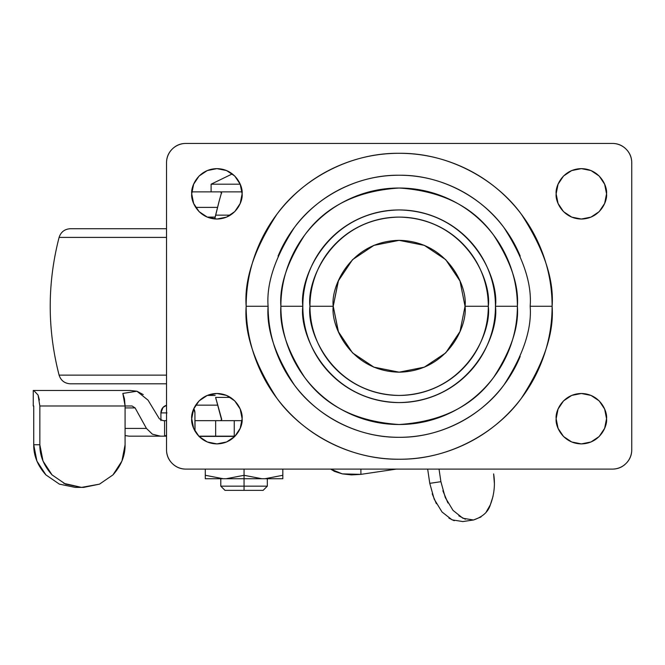 <?xml version="1.0" encoding="UTF-8"?>
<svg xmlns="http://www.w3.org/2000/svg" width="665" height="665" viewBox="0 0 665 665"><rect width="100%" height="100%" fill="white"/><g stroke="black" fill="none" stroke-linecap="round" stroke-linejoin="round"><path stroke-width="1" d="M221.736 419.432L220.622 420.662L195.011 420.662L195.011 431.161L194.928 420.662L194.928 431.011L194.928 420.662L220.622 420.662L221.736 419.432L215.626 397.404L230.398 397.404L215.626 397.404L221.462 419.332M217.472 405.151L195.66 405.151L217.472 405.151M221.728 193.124L220.622 191.869L191.794 191.869L220.622 191.869L221.462 193.199M195.66 207.38L217.513 207.38L195.66 207.38M220.622 420.662L242.043 420.662L220.622 420.662M242.043 191.869L220.622 191.869L242.043 191.869M216.183 399.781L215.626 397.404M215.626 215.136L218.968 201.794L215.626 215.136L230.398 215.136L215.626 215.136L214.762 218.943L219.267 200.68M218.968 201.794L221.379 193.199L218.968 201.794M234.255 436.174L215.651 436.174L234.255 436.174L234.255 420.662L234.255 436.174M52.053 474.901C43.782 465.683 39.717 455.633 39.85 444.752L43.026 461.069L52.053 474.901L65.569 484.145L81.512 487.395L99.509 484.145L112.95 474.901L121.928 461.069L125.087 444.752L125.087 405.983L39.85 405.983L39.85 444.752L33.732 444.752L33.732 405.983L33.732 444.752L39.85 444.752L39.85 405.983L38.055 395.01L33.716 390.471L33.25 390.471L33.25 405.983L33.732 405.983L33.25 405.983L33.25 390.471L33.716 390.471L33.25 390.471M143.233 394.586L136.932 391.219L130.091 390.471L33.716 390.471L130.091 390.471L136.932 391.219L122.834 393.422L136.932 391.219L148.046 400.164L159.301 418.726L163.016 420.662L164.571 420.662L164.571 436.174L160.531 436.174L152.401 434.187L146.441 428.418L135.103 407.919L132.052 405.983L125.087 405.983L122.834 393.422L124.488 398.934L125.087 405.983L125.087 444.752C125.219 455.633 121.18 465.683 112.95 474.901L99.509 484.145L83.649 487.395L75.336 487.395L81.512 487.395L63.79 483.347M148.046 400.164L159.301 418.726L163.016 420.662L164.571 420.662L164.571 436.174L166.524 435.276L164.82 436.174L166.524 436.174L160.531 436.174L152.401 434.187L146.441 428.418L125.087 428.418L146.441 428.418L135.103 407.919L125.087 407.919L135.103 407.919L132.052 405.983L39.85 405.983M166.524 420.662L164.571 420.662L166.524 420.662M125.087 435.575L129.118 436.174L160.531 436.174L129.118 436.174L125.087 435.558M198.76 436.174L215.651 436.174L215.651 420.662L215.651 436.174L198.76 436.174M396.373 469.099L360.912 474.361L351.561 474.901L342.284 473.871L334.503 471.419L330.646 469.099M330.655 469.099L342.284 473.871L360.912 474.361L360.887 469.099L360.912 474.361L396.298 469.099M194.928 420.662L194.928 412.907L193.798 408.684A7.756 7.14 -90 0 1 194.928 412.907L194.928 420.662M59.409 484.145L45.91 474.901C37.656 465.683 33.591 455.633 33.732 444.752L36.899 461.069L45.91 474.901L59.409 484.145L75.295 487.395M494.353 483.156L493.63 473.896C495.325 484.477 494.228 494.802 490.313 504.868L493.056 496.281M486.339 511.767L490.313 504.868C488.226 511.867 482.624 516.905 473.497 519.988L462.823 521.56L452.092 519.872L442.042 512.008L434.203 499.182L429.773 483.339L440.895 481.693L439.033 469.099L440.895 481.693L445.284 497.545L453.023 510.388L462.931 518.268L473.497 519.988L481.044 516.929M429.773 483.339L427.67 469.099L429.773 483.339L440.895 481.693M465.392 519.24L458.825 515.832M447.919 502.956L442.873 490.77M432.2 493.812L436.365 503.688M448.908 518.118L454.228 520.728M166.524 412.907L160.922 412.907A7.756 7.14 90 0 1 166.524 405.334L163.008 407.421L160.922 412.907L160.922 420.662L160.922 412.907L166.973 412.907M33.716 390.471L38.055 395.01L39.401 399.998M333.232 306.266C330.58 286.989 350.355 241.262 399.133 240.356C447.919 241.262 467.695 286.989 465.043 306.266L460.022 281.046L445.741 259.666L424.353 245.377L399.133 240.356L373.913 245.377L352.533 259.666L338.244 281.046L333.232 306.266L338.244 331.486L352.533 352.874L373.913 367.155L399.133 372.176L424.353 367.155L445.741 352.874L460.022 331.486L465.043 306.266C467.695 325.542 447.919 371.278 399.133 372.176C350.355 371.278 330.58 325.542 333.232 306.266L338.485 280.48L333.232 306.266L309.965 306.266L333.232 306.266L338.485 332.059L333.232 306.266M268.095 306.266C266.349 283.49 275.086 257.28 294.304 227.646C314.412 199.5 354.653 174.704 399.133 175.228C443.621 174.704 483.862 199.5 503.97 227.646C523.189 257.28 531.925 283.49 530.171 306.266L552.108 306.266C554.144 279.682 543.953 249.084 521.51 214.487C498.035 181.636 451.061 152.692 399.133 153.299C347.205 152.692 300.231 181.636 276.756 214.487C254.321 249.084 244.122 279.682 246.166 306.266L268.095 306.266L246.166 306.266C246.166 326.548 250.048 346.066 257.812 364.802C265.568 383.547 276.623 400.089 290.971 414.436C305.31 428.775 321.852 439.831 340.596 447.595C359.341 455.359 378.851 459.241 399.133 459.241C419.424 459.241 438.933 455.359 457.678 447.595C476.414 439.831 492.956 428.775 507.304 414.436C521.643 400.089 532.698 383.547 540.462 364.802C548.226 346.066 552.108 326.548 552.108 306.266C552.108 285.983 548.226 266.466 540.462 247.729C532.698 228.984 521.643 212.443 507.304 198.103C492.956 183.756 476.414 172.701 457.678 164.937C438.933 157.181 419.424 153.299 399.133 153.299C378.851 153.299 359.341 157.181 340.596 164.937C321.852 172.701 305.31 183.756 290.971 198.103C276.623 212.443 265.568 228.984 257.812 247.729C250.048 266.466 246.166 285.983 246.166 306.266C244.122 332.857 254.321 363.447 276.756 398.052C300.231 430.903 347.205 459.848 399.133 459.241C451.061 459.848 498.035 430.903 521.51 398.052C543.953 363.447 554.144 332.857 552.108 306.266L530.171 306.266C531.925 329.042 523.189 355.251 503.97 384.894C483.862 413.031 443.621 437.828 399.133 437.304C354.653 437.828 314.412 413.031 294.304 384.894C275.086 355.251 266.349 329.042 268.095 306.266C268.095 323.647 271.42 340.355 278.07 356.415C284.72 372.466 294.188 386.639 306.474 398.925C318.759 411.211 332.932 420.679 348.992 427.329C365.043 433.979 381.76 437.304 399.133 437.304C416.514 437.304 433.231 433.979 449.282 427.329C465.334 420.679 479.507 411.211 491.792 398.925C504.078 386.639 513.546 372.466 520.196 356.415M373.431 245.576L374.395 245.177L373.431 245.576M398.692 240.364L399.574 240.364L398.692 240.364M424.037 245.244L424.677 245.51L424.037 245.244M459.981 280.938L465.043 306.266L488.301 306.266C491.884 280.181 465.134 218.311 399.133 217.098C333.14 218.311 306.382 280.181 309.965 306.266C309.965 318.094 312.226 329.466 316.756 340.389C321.278 351.311 327.72 360.954 336.083 369.316C344.445 377.678 354.088 384.121 365.01 388.651C375.933 393.173 387.313 395.434 399.133 395.434C410.962 395.434 422.333 393.173 433.256 388.651C444.187 384.121 453.829 377.678 462.183 369.316C470.546 360.954 476.988 351.311 481.518 340.389C486.04 329.466 488.301 318.094 488.301 306.266C488.301 294.445 486.04 283.066 481.518 272.143C476.988 261.22 470.546 251.578 462.183 243.215C453.829 234.853 444.187 228.411 433.256 223.889C422.333 219.359 410.962 217.098 399.133 217.098C387.313 217.098 375.933 219.359 365.01 223.889C354.088 228.411 344.445 234.853 336.083 243.215C327.72 251.578 321.278 261.22 316.756 272.143C312.226 283.066 309.965 294.445 309.965 306.266C306.382 332.35 333.14 394.22 399.133 395.434C465.134 394.22 491.884 332.35 488.301 306.266L465.043 306.266L459.989 331.586L465.043 306.266L459.981 280.938M517.378 306.266C518.958 285.717 511.077 262.068 493.729 235.319C473.197 206.624 441.668 190.855 399.133 188.02C356.606 190.855 325.077 206.624 304.537 235.319C287.197 262.068 279.308 285.717 280.888 306.266L302.824 306.266C298.951 278.095 327.845 211.262 399.133 209.949C470.421 211.262 499.324 278.095 495.45 306.266L517.378 306.266C517.378 290.588 514.377 275.501 508.384 261.012C502.383 246.532 493.837 233.739 482.748 222.65C471.66 211.57 458.875 203.025 444.386 197.023C429.898 191.021 414.819 188.02 399.133 188.02C383.456 188.02 368.368 191.021 353.888 197.023C339.399 203.025 326.606 211.57 315.526 222.65C304.437 233.739 295.892 246.532 289.89 261.012C283.889 275.501 280.888 290.588 280.888 306.266C280.888 321.943 283.889 337.03 289.89 351.519C295.892 366.008 304.437 378.792 315.526 389.881C326.606 400.97 339.399 409.507 353.888 415.509C368.368 421.51 383.456 424.511 399.133 424.511C414.819 424.511 429.898 421.51 444.386 415.509C458.875 409.507 471.66 400.97 482.748 389.881C493.837 378.792 502.383 366.008 508.384 351.519C514.377 337.03 517.378 321.943 517.378 306.266L495.45 306.266C495.45 319.042 493.006 331.328 488.118 343.123C483.231 354.927 476.273 365.343 467.237 374.37C458.21 383.406 447.794 390.363 435.991 395.251C424.195 400.139 411.909 402.583 399.133 402.583C386.365 402.583 374.079 400.139 362.275 395.251C350.48 390.363 340.064 383.406 331.029 374.37C322.001 365.343 315.044 354.927 310.156 343.123C305.268 331.328 302.824 319.042 302.824 306.266C302.824 293.498 305.268 281.212 310.156 269.408C315.044 257.613 322.001 247.197 331.029 238.161C340.064 229.134 350.48 222.168 362.275 217.28C374.079 212.393 386.365 209.949 399.133 209.949C411.909 209.949 424.195 212.393 435.991 217.28C447.794 222.168 458.21 229.134 467.237 238.161C476.273 247.197 483.231 257.613 488.118 269.408C493.006 281.212 495.45 293.498 495.45 306.266C499.324 334.437 470.421 401.269 399.133 402.583C327.845 401.269 298.951 334.437 302.824 306.266L280.888 306.266C279.308 326.823 287.197 350.472 304.537 377.213C325.077 405.908 356.606 421.676 399.133 424.511C441.668 421.676 473.197 405.908 493.729 377.213C511.077 350.472 518.958 326.823 517.378 306.266M242.118 193.839C243.132 201.204 235.576 218.694 216.923 219.034C198.27 218.694 190.705 201.204 191.72 193.839L193.64 203.482L199.101 211.653L207.281 217.114L216.923 219.034L226.566 217.114L234.737 211.653L240.198 203.482L242.118 193.839L240.198 184.197L234.737 176.017L226.566 170.556L216.923 168.636L207.281 170.556L199.101 176.017L193.64 184.197L191.72 193.839C190.705 186.466 198.27 168.977 216.923 168.636C235.576 168.977 243.132 186.466 242.118 193.839M606.547 193.839C607.561 201.204 600.005 218.694 581.351 219.034C562.698 218.694 555.134 201.204 556.148 193.839L558.068 203.482L563.529 211.653L571.709 217.114L581.351 219.034L590.994 217.114L599.173 211.653L604.635 203.482L606.547 193.839L604.635 184.197L599.173 176.017L590.994 170.556L581.351 168.636L571.709 170.556L563.529 176.017L558.068 184.197L556.148 193.839C555.134 186.466 562.698 168.977 581.351 168.636C600.005 168.977 607.561 186.466 606.547 193.839M424.677 367.022L424.037 367.288L424.677 367.022M399.574 372.176L398.692 372.176L399.574 372.176M374.395 367.354L373.431 366.955L374.395 367.354M242.118 418.701C243.132 426.065 235.576 443.555 216.923 443.896C198.27 443.555 190.705 426.065 191.72 418.701L193.64 428.343L199.101 436.514L207.281 441.976L216.923 443.896L226.566 441.976L234.737 436.514L240.198 428.343L242.118 418.701L240.198 409.05L234.737 400.879L226.566 395.417L216.923 393.497L207.281 395.417L199.101 400.879L193.64 409.05L191.72 418.701C190.705 411.327 198.27 393.838 216.923 393.497C235.576 393.838 243.132 411.327 242.118 418.701M606.547 418.701C607.561 426.065 600.005 443.555 581.351 443.896C562.698 443.555 555.134 426.065 556.148 418.701L558.068 428.343L563.529 436.514L571.709 441.976L581.351 443.896L590.994 441.976L599.173 436.514L604.635 428.343L606.547 418.701L604.635 409.05L599.173 400.879L590.994 395.417L581.351 393.497L571.709 395.417L563.529 400.879L558.068 409.05L556.148 418.701C555.134 411.327 562.698 393.838 581.351 393.497C600.005 393.838 607.561 411.327 606.547 418.701M612.365 143.441A19.385 19.385 0 0 1 631.75 162.817L631.75 449.715A19.385 19.385 0 0 1 612.365 469.099L185.909 469.099A19.385 19.385 0 0 1 166.524 449.715L166.524 162.817A19.385 19.385 0 0 1 185.909 143.441L612.365 143.441C617.719 143.441 622.29 145.327 626.073 149.118C629.855 152.9 631.75 157.472 631.75 162.817L631.75 449.715C631.75 455.068 629.855 459.631 626.073 463.422C622.29 467.204 617.719 469.099 612.365 469.099L185.909 469.099C180.556 469.099 175.984 467.204 172.202 463.422C168.411 459.631 166.524 455.068 166.524 449.715L166.524 162.817C166.524 157.472 168.411 152.9 172.202 149.118C175.984 145.327 180.556 143.441 185.909 143.441L612.365 143.441M278.07 256.116C284.72 240.065 294.188 225.892 306.474 213.606C318.759 201.32 332.932 191.853 348.992 185.203C365.043 178.553 381.76 175.228 399.133 175.228C416.514 175.228 433.231 178.553 449.282 185.203C465.334 191.853 479.507 201.32 491.792 213.606C504.078 225.892 513.546 240.065 520.196 256.116M215.169 395.434L207.231 395.434L215.169 395.434M207.231 217.098L215.169 217.098L207.231 217.098M70.34 228.727L166.524 228.727L70.34 228.727C64.638 229.084 60.889 231.977 59.094 237.405L166.524 237.405L59.094 237.405C47.265 283.315 47.265 329.217 59.094 375.127L166.524 375.127L59.094 375.127C60.889 380.555 64.638 383.447 70.34 383.805L166.524 383.805L70.34 383.805M267.322 478.733L267.322 486.165L220.797 486.165L244.055 486.165L244.055 478.733L282.825 478.733L282.825 475.284L264.953 478.733L261.885 478.733L244.055 475.3L244.055 469.099L244.055 478.733L261.885 478.733L244.055 475.3L226.225 478.733L223.166 478.733L205.286 475.284L205.286 469.099L205.286 478.733L223.166 478.733L205.286 475.284L205.286 478.733L244.055 478.733L244.055 475.3L226.225 478.733L244.055 478.733L244.055 490.363L224.994 490.363L263.124 490.363L267.322 486.165L244.055 486.165L244.055 490.363L263.124 490.363M211.104 184.197L240.206 184.197L211.104 184.197L232.326 173.889L211.104 184.197L211.104 191.869M264.953 478.733L282.825 478.733L282.825 469.099L282.825 475.284L264.953 478.733M234.853 436.398L198.985 436.398M224.994 490.363L220.797 486.165L220.797 478.733"/></g></svg>
